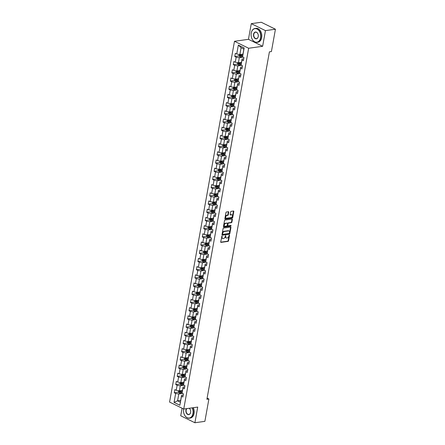 <?xml version="1.0" encoding="UTF-8"?>
<svg xmlns="http://www.w3.org/2000/svg" width="445" height="445" viewBox="0 0 445 445"><rect width="100%" height="100%" fill="white"/><g stroke="black" fill="none" stroke-linecap="round" stroke-linejoin="round"><path stroke-width="0.67" d="M222.022 236.028L220.692 241.913A0.551 0.356 116.2 0 0 220.993 242.375L228.046 241.385A0.551 0.356 116.2 0 0 228.53 240.812L229.52 235.327L229.309 235.005L228.841 236.117A1.763 1.146 116.2 0 1 227.289 237.941L226.705 238.025A1.763 1.146 116.2 0 1 226.221 237.958A1.763 1.146 116.2 0 1 225.749 236.551L225.665 235.516L225.198 236.629A1.763 1.146 116.2 0 1 223.646 238.453L223.056 238.537A1.763 1.146 116.2 0 1 222.578 238.47A1.763 1.146 116.2 0 1 222.1 237.063L222.022 236.028M228.736 212.187A0.551 0.356 116.2 0 0 228.435 211.725L226.461 212.004A0.551 0.356 116.2 0 0 225.971 212.577L224.875 218.662A0.551 0.356 116.2 0 0 225.176 219.124L232.229 218.133A0.551 0.356 116.2 0 0 232.713 217.561L233.809 211.475A0.551 0.356 116.2 0 0 233.514 211.013L231.122 211.347A0.551 0.356 116.2 0 0 230.638 211.92L230.165 214.523A0.551 0.356 116.2 0 0 230.465 214.985L231.65 214.818A1.474 0.957 116.2 0 1 232.056 214.879A1.474 0.957 116.2 0 1 232.379 216.342A1.474 0.957 116.2 0 1 231.155 217.583L226.511 218.234A1.474 0.957 116.2 0 1 226.11 218.172A1.474 0.957 116.2 0 1 225.787 216.709A1.474 0.957 116.2 0 1 227.006 215.475L227.784 215.363A0.551 0.356 116.2 0 0 228.268 214.79L228.736 212.187L228.352 211.998A0.551 0.356 116.2 0 0 228.346 211.737M262.633 46.291L265.448 30.622L275.433 29.22L261.26 22.25L251.28 23.652L248.46 39.321L234.487 41.285L248.655 48.255L262.633 46.291L248.46 39.321M182.083 408.232L180.726 415.78L194.893 422.75L197.714 407.08L183.74 409.044L248.655 48.255M194.893 422.75L204.878 421.348L208.9 399.004L207.109 398.125M275.433 29.22L271.411 51.564L269.414 51.843L206.903 399.282L208.9 399.004M223.568 228.051A0.551 0.356 116.2 0 0 223.084 228.624L221.988 234.715A0.551 0.356 116.2 0 0 222.289 235.177L229.342 234.187A0.551 0.356 116.2 0 0 229.826 233.614L230.922 227.523A0.551 0.356 116.2 0 0 230.621 227.061L223.568 228.051M223.435 226.689L224.53 220.598A0.551 0.356 116.2 0 1 225.014 220.03L232.067 219.035A0.551 0.356 116.2 0 1 232.368 219.496L231.901 222.105A0.551 0.356 116.2 0 1 231.411 222.678L228.552 223.079A0.551 0.356 116.2 0 0 228.068 223.646L227.757 225.376A0.551 0.356 116.2 0 0 228.057 225.838L231.033 225.42L230.905 226.143L223.735 227.15A0.551 0.356 116.2 0 1 223.435 226.689M234.487 41.285L169.567 402.074L183.74 409.044M238.998 55.886L234.776 56.476L236.173 57.166L235.266 62.211L233.864 61.527L233.297 64.681L234.699 65.365L233.786 70.416L232.39 69.726L231.823 72.88L233.219 73.57L232.312 78.615L230.916 77.931L230.349 81.085L231.745 81.774L230.838 86.82L229.436 86.13L228.869 89.284L230.271 89.973L229.359 95.019L227.962 94.334L227.395 97.488L228.791 98.178L227.885 103.223L226.488 102.534L225.921 105.693L227.317 106.377L226.41 111.428L225.009 110.738L224.441 113.892L225.843 114.582L224.931 119.627L223.535 118.943L222.967 122.097L224.363 122.781L223.457 127.832L222.061 127.142L221.493 130.296L222.889 130.986L221.983 136.031L220.581 135.347L220.014 138.501L221.415 139.185L220.503 144.236L219.107 143.546L218.54 146.7L219.936 147.39L219.029 152.435L217.633 151.751L217.065 154.905L218.462 155.594L217.555 160.639L216.159 159.95L215.586 163.104L216.988 163.793L216.081 168.839L214.679 168.154L214.112 171.308L215.508 171.998L214.601 177.043L213.205 176.354L212.638 179.513L214.034 180.197L213.127 185.248L211.731 184.558L211.164 187.712L212.56 188.402L211.653 193.447L210.251 192.763L209.684 195.917L211.086 196.601L210.173 201.652L208.777 200.962L208.21 204.116L209.606 204.806L208.699 209.851L207.303 209.167L206.736 212.321L208.132 213.005L207.225 218.056L205.824 217.366L205.256 220.52L206.658 221.21L205.746 226.255L204.35 225.571L203.782 228.724L205.178 229.414L204.272 234.459L202.876 233.77L202.308 236.924L203.704 237.613L202.798 242.664L201.396 241.974L200.829 245.128L202.23 245.818L201.318 250.863L199.922 250.173L199.354 253.333L200.751 254.017L199.844 259.068L198.448 258.378L197.88 261.532L199.277 262.222L198.37 267.267L196.968 266.583L196.401 269.737L197.803 270.421L196.89 275.472L195.494 274.782L194.927 277.936L196.323 278.626L195.416 283.671L194.02 282.987L193.453 286.141L194.849 286.825L193.942 291.876L192.54 291.186L191.973 294.34L193.375 295.029L192.463 300.075L191.066 299.39L190.499 302.544L191.895 303.234L190.988 308.279L189.592 307.59L189.025 310.749L190.421 311.433L189.514 316.484L188.118 315.794L187.545 318.948L188.947 319.638L188.04 324.683L186.639 323.993L186.071 327.153L187.467 327.837L186.561 332.888L185.165 332.198L184.597 335.352L185.993 336.042L185.087 341.087L183.69 340.403L183.123 343.557L184.519 344.241L183.613 349.292L182.211 348.602L181.643 351.756L183.045 352.446L182.133 357.491L180.737 356.807L180.169 359.961L181.566 360.645L180.659 365.695L179.263 365.006L178.695 368.16L180.091 368.849L179.185 373.895L177.783 373.21L177.216 376.364L178.617 377.054L177.705 382.099L176.309 381.409L175.742 384.569L177.138 385.253L176.231 390.304L174.835 389.614L174.268 392.768L175.664 393.458L174.056 402.397L179.875 405.256L181.549 395.344L183.223 395.104M234.776 56.476L235.344 53.322L236.74 54.012L238.348 45.073L244.172 47.932L242.564 56.871L243.96 57.561L243.393 60.715L241.997 60.025L241.084 65.076L242.486 65.76L241.919 68.919L240.517 68.23L239.61 73.275L241.006 73.965L240.439 77.118L239.043 76.434L238.136 81.48L239.532 82.169L238.965 85.323L237.569 84.633L236.657 89.684L238.058 90.368L237.491 93.522L236.089 92.838L235.183 97.883L236.579 98.573L236.011 101.727L234.615 101.037L233.708 106.088L235.105 106.772L234.537 109.926L233.141 109.242L232.229 114.287L233.631 114.977L233.063 118.131L231.661 117.441L230.755 122.492L232.151 123.176L231.584 126.336L230.187 125.646L229.281 130.691L230.677 131.381L230.11 134.535L228.713 133.845L227.801 138.896L229.203 139.58L228.635 142.739L227.234 142.05L226.327 147.095L227.723 147.785L227.156 150.938L225.76 150.254L224.853 155.299L226.249 155.989L225.682 159.143L224.286 158.453L223.373 163.504L224.775 164.188L224.208 167.342L222.806 166.658L221.899 171.703L223.295 172.393L222.728 175.547L221.332 174.857L220.425 179.908L221.821 180.592L221.254 183.746L219.858 183.062L218.951 188.107L220.347 188.797L219.78 191.951L218.378 191.261L217.471 196.312L218.873 196.996L218.3 200.155L216.904 199.466L215.997 204.511L217.394 205.201L216.826 208.355L215.43 207.665L214.523 212.716L215.92 213.405L215.352 216.559L213.956 215.869L213.044 220.915L214.446 221.604L213.878 224.758L212.476 224.074L211.57 229.119L212.966 229.809L212.398 232.963L211.002 232.273L210.096 237.324L211.492 238.008L210.924 241.162L209.528 240.478L208.616 245.523L210.018 246.213L209.45 249.367L208.049 248.677L207.142 253.728L208.538 254.412L207.971 257.566L206.575 256.882L205.668 261.927L207.064 262.617L206.497 265.771L205.101 265.081L204.188 270.132L205.59 270.816L205.023 273.975L203.621 273.286L202.714 278.331L204.11 279.021L203.543 282.175L202.147 281.49L201.24 286.536L202.636 287.225L202.069 290.379L200.673 289.689L199.761 294.735L201.162 295.424L200.595 298.578L199.193 297.894L198.286 302.939L199.683 303.629L199.115 306.783L197.719 306.093L196.812 311.144L198.209 311.828L197.641 314.982L196.245 314.298L195.333 319.343L196.735 320.033L196.167 323.187L194.765 322.497L193.859 327.548L195.26 328.232L194.688 331.386L193.291 330.702L192.385 335.747L193.781 336.437L193.213 339.591L191.817 338.901L190.911 343.952L192.307 344.636L191.739 347.795L190.343 347.106L189.431 352.151L190.833 352.841L190.265 355.994L188.864 355.31L187.957 360.355L189.353 361.045L188.786 364.199L187.389 363.509L186.483 368.555L187.879 369.244L187.312 372.398L185.915 371.714L185.003 376.759L186.405 377.449L185.838 380.603L184.436 379.913L183.529 384.964L184.925 385.648L184.358 388.802L182.962 388.118L182.055 393.163L183.451 393.853L182.884 397.007L181.488 396.317L179.875 405.256M241.474 62.311L238.392 62.739L239.299 57.694L242.848 57.194M243.732 58.812L242.058 59.051L241.084 65.076M239.299 57.694L236.173 57.166M238.392 62.739L235.266 62.211M241.997 60.025L242.058 59.051M239.994 70.51L236.918 70.944L237.825 65.893L241.374 65.398M242.258 67.017L240.584 67.251L239.61 73.275M237.825 65.893L234.699 65.365M236.918 70.944L233.786 70.416M240.517 68.23L240.584 67.251M238.52 78.715L235.444 79.143L236.351 74.098L239.899 73.597M240.784 75.222L239.11 75.455L238.136 81.48M236.351 74.098L233.219 73.57M235.444 79.143L232.312 78.615M239.043 76.434L239.11 75.455M237.046 86.914L233.964 87.348L234.871 82.303L238.42 81.802M239.304 83.421L237.63 83.654L236.657 89.684M234.871 82.303L231.745 81.774M233.964 87.348L230.838 86.82M237.569 84.633L237.63 83.654M235.572 95.119L232.49 95.553L233.397 90.502L236.946 90.007M237.83 91.626L236.156 91.859L235.183 97.883M233.397 90.502L230.271 89.973M232.49 95.553L229.359 95.019M236.089 92.838L236.156 91.859M234.092 103.318L231.016 103.752L231.923 98.707L235.472 98.206M236.356 99.825L234.682 100.058L233.708 106.088M231.923 98.707L228.791 98.178M231.016 103.752L227.885 103.223M234.615 101.037L234.682 100.058M232.618 111.523L229.537 111.956L230.449 106.906L233.992 106.411M234.877 108.029L233.202 108.263L232.229 114.287M230.449 106.906L227.317 106.377M229.537 111.956L226.41 111.428M233.141 109.242L233.202 108.263M231.144 119.722L228.062 120.156L228.969 115.11L232.518 114.61M233.403 116.228L231.728 116.468L230.755 122.492M228.969 115.11L225.843 114.582M228.062 120.156L224.931 119.627M231.661 117.441L231.728 116.468M229.665 127.926L226.588 128.36L227.495 123.31L231.044 122.814M231.928 124.433L230.254 124.667L229.281 130.691M227.495 123.31L224.363 122.781M226.588 128.36L223.457 127.832M230.187 125.646L230.254 124.667M228.19 136.131L225.109 136.559L226.021 131.514L229.564 131.014M230.449 132.632L228.774 132.871L227.801 138.896M226.021 131.514L222.889 130.986M225.109 136.559L221.983 136.031M228.713 133.845L228.774 132.871M226.716 144.33L223.635 144.764L224.541 139.713L228.09 139.218M228.975 140.837L227.3 141.071L226.327 147.095M224.541 139.713L221.415 139.185M223.635 144.764L220.503 144.236M227.234 142.05L227.3 141.071M225.237 152.535L222.161 152.963L223.067 147.918L226.616 147.417M227.501 149.042L225.826 149.275L224.853 155.299M223.067 147.918L219.936 147.39M222.161 152.963L219.029 152.435M225.76 150.254L225.826 149.275M223.763 160.734L220.681 161.168L221.593 156.123L225.142 155.622M226.027 157.241L224.347 157.474L223.373 163.504M221.593 156.123L218.462 155.594M220.681 161.168L217.555 160.639M224.286 158.453L224.347 157.474M222.289 168.939L219.207 169.373L220.114 164.322L223.663 163.827M224.547 165.445L222.873 165.679L221.899 171.703M220.114 164.322L216.988 163.793M219.207 169.373L216.081 168.839M222.806 166.658L222.873 165.679M220.809 177.138L217.733 177.572L218.64 172.527L222.189 172.026M223.073 173.645L221.399 173.884L220.425 179.908M218.64 172.527L215.508 171.998M217.733 177.572L214.601 177.043M221.332 174.857L221.399 173.884M219.335 185.343L216.253 185.776L217.166 180.726L220.714 180.231M221.599 181.849L219.919 182.083L218.951 188.107M217.166 180.726L214.034 180.197M216.253 185.776L213.127 185.248M219.858 183.062L219.919 182.083M217.861 193.542L214.779 193.976L215.686 188.93L219.235 188.43M220.119 190.048L218.445 190.288L217.471 196.312M215.686 188.93L212.56 188.402M214.779 193.976L211.653 193.447M218.378 191.261L218.445 190.288M216.381 201.746L213.305 202.18L214.212 197.129L217.761 196.634M218.645 198.253L216.971 198.487L215.997 204.511M214.212 197.129L211.086 196.601M213.305 202.18L210.173 201.652M216.904 199.466L216.971 198.487M214.907 209.951L211.826 210.379L212.738 205.334L216.287 204.834M217.171 206.452L215.497 206.691L214.523 212.716M212.738 205.334L209.606 204.806M211.826 210.379L208.699 209.851M215.43 207.665L215.497 206.691M213.433 218.15L210.352 218.584L211.258 213.539L214.807 213.038M215.691 214.657L214.017 214.891L213.044 220.915M211.258 213.539L208.132 213.005M210.352 218.584L207.225 218.056M213.956 215.869L214.017 214.891M211.954 226.355L208.877 226.783L209.784 221.738L213.333 221.237M214.217 222.862L212.543 223.095L211.57 229.119M209.784 221.738L206.658 221.21M208.877 226.783L205.746 226.255M212.476 224.074L212.543 223.095M210.479 234.554L207.403 234.988L208.31 229.943L211.859 229.442M212.743 231.061L211.069 231.294L210.096 237.324M208.31 229.943L205.178 229.414M207.403 234.988L204.272 234.459M211.002 232.273L211.069 231.294M209.005 242.759L205.924 243.192L206.83 238.142L210.379 237.647M211.264 239.265L209.589 239.499L208.616 245.523M206.83 238.142L203.704 237.613M205.924 243.192L202.798 242.664M209.528 240.478L209.589 239.499M207.531 250.958L204.45 251.392L205.356 246.346L208.905 245.846M209.79 247.465L208.115 247.704L207.142 253.728M205.356 246.346L202.23 245.818M204.45 251.392L201.318 250.863M208.049 248.677L208.115 247.704M206.052 259.162L202.976 259.596L203.882 254.546L207.431 254.051M208.316 255.669L206.641 255.903L205.668 261.927M203.882 254.546L200.751 254.017M202.976 259.596L199.844 259.068M206.575 256.882L206.641 255.903M204.578 267.362L201.496 267.795L202.408 262.75L205.952 262.25M206.836 263.868L205.162 264.108L204.188 270.132M202.408 262.75L199.277 262.222M201.496 267.795L198.37 267.267M205.101 265.081L205.162 264.108M203.104 275.566L200.022 276L200.929 270.949L204.478 270.454M205.362 272.073L203.688 272.307L202.714 278.331M200.929 270.949L197.803 270.421M200.022 276L196.89 275.472M203.621 273.286L203.688 272.307M201.624 283.771L198.548 284.199L199.455 279.154L203.003 278.653M203.888 280.272L202.214 280.511L201.24 286.536M199.455 279.154L196.323 278.626M198.548 284.199L195.416 283.671M202.147 281.49L202.214 280.511M200.15 291.97L197.068 292.404L197.981 287.359L201.529 286.858M202.414 288.477L200.734 288.71L199.761 294.735M197.981 287.359L194.849 286.825M197.068 292.404L193.942 291.876M200.673 289.689L200.734 288.71M198.676 300.175L195.594 300.603L196.501 295.558L200.05 295.057M200.934 296.682L199.26 296.915L198.286 302.939M196.501 295.558L193.375 295.029M195.594 300.603L192.463 300.075M199.193 297.894L199.26 296.915M197.196 308.374L194.12 308.808L195.027 303.763L198.576 303.262M199.46 304.881L197.786 305.114L196.812 311.144M195.027 303.763L191.895 303.234M194.12 308.808L190.988 308.279M197.719 306.093L197.786 305.114M195.722 316.579L192.641 317.012L193.553 311.962L197.102 311.467M197.986 313.085L196.306 313.319L195.333 319.343M193.553 311.962L190.421 311.433M192.641 317.012L189.514 316.484M196.245 314.298L196.306 313.319M194.248 324.778L191.166 325.212L192.073 320.166L195.622 319.666M196.506 321.284L194.832 321.524L193.859 327.548M192.073 320.166L188.947 319.638M191.166 325.212L188.04 324.683M194.765 322.497L194.832 321.524M192.768 332.982L189.692 333.416L190.599 328.366L194.148 327.87M195.032 329.489L193.358 329.723L192.385 335.747M190.599 328.366L187.467 327.837M189.692 333.416L186.561 332.888M193.291 330.702L193.358 329.723M191.294 341.182L188.213 341.615L189.125 336.57L192.674 336.07M193.558 337.688L191.878 337.927L190.911 343.952M189.125 336.57L185.993 336.042M188.213 341.615L185.087 341.087M191.817 338.901L191.878 337.927M189.82 349.386L186.739 349.82L187.645 344.769L191.194 344.274M192.079 345.893L190.404 346.127L189.431 352.151M187.645 344.769L184.519 344.241M186.739 349.82L183.613 349.292M190.343 347.106L190.404 346.127M188.341 357.591L185.265 358.019L186.171 352.974L189.72 352.473M190.605 354.092L188.93 354.331L187.957 360.355M186.171 352.974L183.045 352.446M185.265 358.019L182.133 357.491M188.864 355.31L188.93 354.331M186.867 365.79L183.791 366.224L184.697 361.179L188.246 360.678M189.131 362.297L187.456 362.53L186.483 368.555M184.697 361.179L181.566 360.645M183.791 366.224L180.659 365.695M187.389 363.509L187.456 362.53M185.393 373.995L182.311 374.423L183.218 369.378L186.767 368.877M187.651 370.501L185.977 370.735L185.003 376.759M183.218 369.378L180.091 368.849M182.311 374.423L179.185 373.895M185.915 371.714L185.977 370.735M183.918 382.194L180.837 382.628L181.744 377.582L185.292 377.082M186.177 378.701L184.503 378.934L183.529 384.964M181.744 377.582L178.617 377.054M180.837 382.628L177.705 382.099M184.436 379.913L184.503 378.934M182.439 390.399L179.363 390.832L180.269 385.782L183.818 385.287M184.703 386.905L183.029 387.139L182.055 393.163M180.269 385.782L177.138 385.253M179.363 390.832L176.231 390.304M182.962 388.118L183.029 387.139M180.642 400.389L177.561 400.823L178.795 393.986L182.339 393.486M178.795 393.986L175.664 393.458M180.32 402.174L177.561 400.823L174.056 402.397M181.488 396.317L181.549 395.344M265.448 30.622L251.28 23.652M242.564 56.871L243.854 49.061L241.101 47.704L239.866 54.54L242.948 54.106M244.172 47.932L243.854 49.061M241.101 47.704L238.348 45.073M239.866 54.54L236.74 54.012M181.554 391.745L180.047 391.956M178.489 392.173L174.268 392.768M183.029 383.54L181.521 383.757M179.964 383.974L175.742 384.569M184.508 375.341L182.995 375.552M181.438 375.769L177.216 376.364M185.982 367.136L184.475 367.348M182.917 367.57L178.695 368.16M187.456 358.937L185.949 359.148M184.391 359.365L180.169 359.961M188.936 350.732L187.423 350.944M185.865 351.166L181.643 351.756M190.41 342.533L188.903 342.745M187.345 342.962L183.123 343.557M191.884 334.329L190.377 334.54M188.819 334.762L184.597 335.352M193.364 326.129L191.851 326.341M190.293 326.558L186.071 327.153M194.838 317.925L193.33 318.136M191.773 318.353L187.545 318.948M196.312 309.72L194.804 309.937M193.247 310.154L189.025 310.749M197.786 301.521L196.278 301.732M194.721 301.949L190.499 302.544M199.265 293.316L197.752 293.528M196.201 293.75L191.973 294.34M200.739 285.117L199.232 285.328M197.675 285.545L193.453 286.141M202.214 276.912L200.706 277.124M199.149 277.346L194.927 277.936M203.693 268.713L202.18 268.925M200.628 269.142L196.401 269.737M205.167 260.509L203.66 260.72M202.102 260.942L197.88 261.532M206.641 252.309L205.134 252.521M203.576 252.738L199.354 253.333M208.121 244.105L206.608 244.316M205.05 244.533L200.829 245.128M209.595 235.9L208.088 236.117M206.53 236.334L202.308 236.924M211.069 227.701L209.562 227.912M208.004 228.129L203.782 228.724M212.549 219.496L211.036 219.708M209.478 219.93L205.256 220.52M214.023 211.297L212.515 211.509M210.958 211.725L206.736 212.321M215.497 203.092L213.989 203.304M212.432 203.526L208.21 204.116M216.976 194.893L215.463 195.105M213.906 195.322L209.684 195.917M218.451 186.689L216.943 186.9M215.386 187.123L211.164 187.712M219.925 178.489L218.417 178.701M216.86 178.918L212.638 179.513M221.399 170.285L219.891 170.496M218.334 170.713L214.112 171.308M222.878 162.08L221.365 162.297M219.813 162.514L215.586 163.104M224.352 153.881L222.845 154.092M221.287 154.309L217.065 154.905M225.826 145.676L224.319 145.888M222.761 146.11L218.54 146.7M227.306 137.477L225.793 137.689M224.241 137.905L220.014 138.501M228.78 129.273L227.273 129.484M225.715 129.706L221.493 130.296M230.254 121.073L228.747 121.285M227.189 121.502L222.967 122.097M231.734 112.869L230.221 113.08M228.669 113.297L224.441 113.892M233.208 104.664L231.7 104.881M230.143 105.098L225.921 105.693M234.682 96.465L233.174 96.676M231.617 96.893L227.395 97.488M236.162 88.26L234.648 88.477M233.091 88.694L228.869 89.284M237.636 80.061L236.128 80.272M234.571 80.489L230.349 81.085M239.11 71.856L237.602 72.068M236.045 72.29L231.823 72.88M240.589 63.657L239.076 63.869M237.519 64.086L233.297 64.681M242.063 55.453L240.556 55.664M221.855 236.117L221.721 236.874A1.763 1.146 116.2 0 0 222.194 238.281L222.578 238.47M226.221 237.958L225.838 237.769A1.763 1.146 116.2 0 1 225.365 236.362L225.498 235.605M220.703 242.175L227.662 241.196A0.551 0.356 116.2 0 0 228.152 240.623L229.142 235.094M221.999 234.977L228.958 233.998A0.551 0.356 116.2 0 0 229.442 233.425L230.538 227.334A0.551 0.356 116.2 0 0 230.532 227.072M222.639 234.07L222.85 234.393L229.042 233.525L229.514 232.373A1.763 1.146 116.2 0 0 229.042 230.966A1.763 1.146 116.2 0 0 228.558 230.899L224.325 231.495A1.763 1.146 116.2 0 0 222.773 233.319L222.639 234.07L222.255 233.881L222.467 234.204M229.042 230.966L228.658 230.783A1.763 1.146 116.2 0 0 228.174 230.71L228.558 230.899M222.255 233.881L222.394 233.136A1.763 1.146 116.2 0 1 223.941 231.305L228.174 230.71M227.673 225.648A0.551 0.356 116.2 0 1 227.373 225.187L227.684 223.462A0.551 0.356 116.2 0 1 228.168 222.889L231.033 222.489A0.551 0.356 116.2 0 0 231.517 221.916L231.984 219.307A0.551 0.356 116.2 0 0 231.973 219.051M223.44 226.95L230.521 225.954L230.866 225.443M225.582 223.496A1.474 0.957 116.2 0 0 224.363 224.736A1.474 0.957 116.2 0 0 224.686 226.199A1.474 0.957 116.2 0 0 225.087 226.255L226.722 226.027A0.551 0.356 116.2 0 0 227.206 225.454L227.517 223.724A0.551 0.356 116.2 0 0 227.223 223.262L225.203 223.307A1.474 0.957 116.2 0 0 223.98 224.547A1.474 0.957 116.2 0 0 224.302 226.01L224.686 226.199M227.095 223.201A0.551 0.356 116.2 0 0 226.839 223.079L227.223 223.262M225.203 223.307L226.839 223.079M226.11 218.172L225.726 217.989A1.474 0.957 116.2 0 1 225.404 216.526A1.474 0.957 116.2 0 1 226.627 215.285L227.401 215.174A0.551 0.356 116.2 0 0 227.885 214.601L228.352 211.998M232.056 214.879L231.673 214.69A1.474 0.957 116.2 0 0 231.267 214.629L231.65 214.818M230.176 214.785L231.267 214.629M224.886 218.923L231.845 217.944A0.551 0.356 116.2 0 0 232.335 217.377L233.43 211.286A0.551 0.356 116.2 0 0 233.419 211.025M178.629 390.704L178.389 392.039L179.057 392.941A1.485 0.456 10.2 0 0 180.364 393.28L182.806 393.536M180.72 390.638A1.485 0.456 10.2 0 0 180.837 390.654L182.367 390.81M181.66 390.504L182.406 390.582M182.189 391.811L180.659 391.65A1.485 0.456 -169.8 0 1 179.685 391.444L179.574 392.078A1.485 0.456 10.2 0 0 180.548 392.284L182.1 392.445M182.116 392.212L180.147 391.995L180.264 391.366M183.468 410.212L183.474 410.168A7.014 4.884 82 0 1 183.474 410.168A7.014 4.884 82 0 1 183.596 408.972A6.847 4.767 -98 0 0 183.468 410.212A6.847 4.767 -98 0 0 183.946 413.583A6.847 4.767 -98 0 0 188.78 418.072A6.847 4.767 -98 0 0 192.952 413.555A6.847 4.767 -98 0 0 192.184 407.859M192.429 407.826A7.014 4.884 82 0 1 193.186 413.594A7.014 4.884 82 0 1 189.375 418.189A7.014 4.884 82 0 1 183.957 413.628A7.014 4.884 82 0 1 183.952 413.605M189.22 408.276A3.427 2.381 82 0 1 190.443 410.09A3.427 2.381 82 0 1 190.683 411.781A3.427 2.381 82 0 1 190.616 412.404A3.427 2.381 82 0 1 187.701 414.462A3.427 2.381 82 0 1 185.943 410.106A3.427 2.381 82 0 1 186.55 408.649M186.883 408.605A3.254 2.264 -98 0 0 186.177 410.145A3.254 2.264 -98 0 0 188.852 414.462A3.254 2.264 -98 0 0 190.621 412.331A3.254 2.264 -98 0 0 190.683 411.759M190.449 410.112A3.254 2.264 -98 0 0 189.125 408.288M193.308 407.698A7.014 4.884 82 0 1 194.065 413.472A7.014 4.884 82 0 1 190.254 418.066L189.375 418.189M251.225 33.13A6.847 4.767 -98 0 0 251.091 34.382A6.847 4.767 -98 0 0 251.564 37.753A6.847 4.767 -98 0 0 256.398 42.242A6.847 4.767 -98 0 0 260.575 37.725A6.847 4.767 -98 0 0 257.054 29.014A6.847 4.767 -98 0 0 251.225 33.13M251.091 34.382L251.097 34.337A7.014 4.884 82 0 1 251.097 34.337A7.014 4.884 82 0 1 251.23 33.058A7.014 4.884 82 0 1 255.046 28.463A7.014 4.884 82 0 1 260.809 37.764A7.014 4.884 82 0 1 256.993 42.358A7.014 4.884 82 0 1 251.581 37.797A7.014 4.884 82 0 1 251.575 37.775M253.561 34.276A3.427 2.381 82 0 1 255.647 32.018A3.427 2.381 82 0 1 258.067 34.265A3.427 2.381 82 0 1 258.306 35.95A3.427 2.381 82 0 1 258.233 36.573A3.427 2.381 82 0 1 255.324 38.632A3.427 2.381 82 0 1 253.561 34.276M258.072 34.282A3.254 2.264 -98 0 0 255.569 32.185A3.254 2.264 -98 0 0 253.8 34.315A3.254 2.264 -98 0 0 256.47 38.632A3.254 2.264 -98 0 0 258.239 36.501A3.254 2.264 -98 0 0 258.306 35.928M255.046 28.463L255.919 28.335A7.014 4.884 82 0 1 261.688 37.641A7.014 4.884 82 0 1 257.872 42.236L256.993 42.358M180.103 382.505L179.863 383.835L180.537 384.736A1.485 0.456 10.2 0 0 181.844 385.081L184.286 385.331M182.2 382.439A1.485 0.456 10.2 0 0 182.316 382.45L183.841 382.611M183.14 382.305L183.88 382.383M183.663 383.607L182.133 383.451A1.485 0.456 -169.8 0 1 181.165 383.245L181.048 383.874A1.485 0.456 10.2 0 0 182.022 384.08L183.579 384.241M183.59 384.013L181.627 383.796L181.738 383.162M181.577 374.301L181.338 375.636L181.994 376.514A1.485 0.456 10.2 0 0 183.318 376.876L185.76 377.132M183.674 374.234A1.485 0.456 10.2 0 0 183.791 374.251L185.315 374.406M184.614 374.1L185.359 374.178M185.137 375.408L183.613 375.246A1.485 0.456 -169.8 0 1 182.639 375.04L182.528 375.669A1.485 0.456 10.2 0 0 183.496 375.88L185.053 376.042M185.07 375.808L183.101 375.591L183.212 374.963M181.994 376.514L182.372 374.417M183.056 366.101L182.812 367.431L183.468 368.31A1.485 0.456 10.2 0 0 184.792 368.677L187.234 368.927M185.148 366.035A1.485 0.456 10.2 0 0 185.265 366.046L186.794 366.202M186.088 365.901L186.833 365.979M186.611 367.203L185.087 367.047A1.485 0.456 -169.8 0 1 184.113 366.836L184.002 367.47A1.485 0.456 10.2 0 0 184.97 367.676L186.527 367.837M186.544 367.609L184.575 367.386L184.692 366.758M183.468 368.31L183.846 366.213M184.53 357.897L184.291 359.232L184.964 360.133A1.485 0.456 10.2 0 0 186.266 360.472L188.708 360.728M186.627 357.83A1.485 0.456 10.2 0 0 186.744 357.841L188.268 358.003M187.567 357.697L188.307 357.774M188.09 359.004L186.561 358.842A1.485 0.456 -169.8 0 1 185.593 358.637L185.476 359.265A1.485 0.456 10.2 0 0 186.449 359.471L188.007 359.632M188.018 359.404L186.055 359.187L186.166 358.553M186.004 349.698L185.765 351.027L186.438 351.928A1.485 0.456 10.2 0 0 187.745 352.273L190.187 352.523M188.102 349.625A1.485 0.456 10.2 0 0 188.218 349.642L189.742 349.798M189.042 349.497L189.787 349.575M189.564 350.799L188.04 350.638A1.485 0.456 -169.8 0 1 187.067 350.432L186.956 351.066A1.485 0.456 10.2 0 0 187.923 351.272L189.481 351.433M189.498 351.205L187.529 350.983L187.64 350.354M187.479 341.493L187.239 342.822L187.912 343.729A1.485 0.456 10.2 0 0 189.22 344.068L191.662 344.319M189.576 341.426A1.485 0.456 10.2 0 0 189.692 341.437L191.222 341.599M190.516 341.293L191.261 341.371M191.038 342.594L189.514 342.439A1.485 0.456 -169.8 0 1 188.541 342.233L188.43 342.861A1.485 0.456 10.2 0 0 189.398 343.067L190.955 343.228M190.972 343L189.003 342.784L189.119 342.149M188.958 333.288L188.719 334.623L189.386 335.524A1.485 0.456 10.2 0 0 190.694 335.864L193.136 336.12M191.05 333.222A1.485 0.456 10.2 0 0 191.166 333.238L192.696 333.394M191.99 333.094L192.735 333.166M192.518 334.395L190.988 334.234A1.485 0.456 -169.8 0 1 190.021 334.028L189.904 334.662A1.485 0.456 10.2 0 0 190.877 334.868L192.429 335.029M192.446 334.801L190.482 334.579L190.594 333.95M190.432 325.089L190.193 326.419L190.866 327.325A1.485 0.456 10.2 0 0 192.173 327.665L194.615 327.915M192.529 325.022A1.485 0.456 10.2 0 0 192.646 325.034L194.17 325.195M193.469 324.889L194.215 324.967M193.992 326.191L192.463 326.035A1.485 0.456 -169.8 0 1 191.495 325.829L191.383 326.458A1.485 0.456 10.2 0 0 192.351 326.663L193.909 326.825M193.925 326.597L191.956 326.38L192.068 325.746M191.906 316.885L191.667 318.22L192.34 319.121A1.485 0.456 10.2 0 0 193.647 319.46L196.089 319.716M194.003 316.818A1.485 0.456 10.2 0 0 194.12 316.834L195.65 316.99M194.943 316.684L195.689 316.762M195.466 317.991L193.942 317.83A1.485 0.456 -169.8 0 1 192.969 317.624L192.857 318.258A1.485 0.456 10.2 0 0 193.825 318.464L195.383 318.626M195.399 318.392L193.43 318.175L193.547 317.546M193.386 308.685L193.147 310.015L193.814 310.916A1.485 0.456 10.2 0 0 195.121 311.261L197.563 311.511M195.477 308.619A1.485 0.456 10.2 0 0 195.594 308.63L197.124 308.791M196.417 308.485L197.163 308.563M196.946 309.787L195.416 309.631A1.485 0.456 -169.8 0 1 194.448 309.425L194.332 310.054A1.485 0.456 10.2 0 0 195.305 310.26L196.857 310.421M196.874 310.193L194.904 309.976L195.021 309.342M194.86 300.481L194.621 301.816L195.294 302.717A1.485 0.456 10.2 0 0 196.601 303.056L199.043 303.312M196.957 300.414A1.485 0.456 10.2 0 0 197.074 300.431L198.598 300.586M197.897 300.28L198.642 300.358M198.42 301.588L196.89 301.426A1.485 0.456 -169.8 0 1 195.922 301.221L195.811 301.849A1.485 0.456 10.2 0 0 196.779 302.06L198.337 302.222M198.348 301.988L196.384 301.771L196.495 301.143M196.334 292.282L196.095 293.611L196.768 294.512A1.485 0.456 10.2 0 0 198.075 294.857L200.517 295.107M198.431 292.215A1.485 0.456 10.2 0 0 198.548 292.226L200.078 292.382M199.371 292.081L200.117 292.159M199.894 293.383L198.37 293.227A1.485 0.456 -169.8 0 1 197.396 293.016L197.285 293.65A1.485 0.456 10.2 0 0 198.253 293.856L199.811 294.017M199.827 293.789L197.858 293.567L197.975 292.938M197.814 284.077L197.574 285.412L198.242 286.313A1.485 0.456 10.2 0 0 199.549 286.652L201.991 286.908M199.905 284.01A1.485 0.456 10.2 0 0 200.022 284.021L201.552 284.183M200.845 283.877L201.591 283.954M201.374 285.184L199.844 285.022A1.485 0.456 -169.8 0 1 198.876 284.817L198.759 285.445A1.485 0.456 10.2 0 0 199.733 285.651L201.285 285.812M201.301 285.584L199.332 285.367L199.449 284.733M199.288 275.878L199.048 277.207L199.722 278.108A1.485 0.456 10.2 0 0 201.029 278.453L203.471 278.704M201.385 275.805A1.485 0.456 10.2 0 0 201.502 275.822L203.026 275.978M202.325 275.678L203.07 275.755M202.848 276.979L201.318 276.818A1.485 0.456 -169.8 0 1 200.35 276.612L200.233 277.246A1.485 0.456 10.2 0 0 201.207 277.452L202.764 277.613M202.775 277.385L200.812 277.163L200.923 276.534M200.762 267.673L200.523 269.002L201.196 269.909A1.485 0.456 10.2 0 0 202.503 270.248L204.945 270.499M202.859 267.606A1.485 0.456 10.2 0 0 202.976 267.617L204.505 267.779M203.799 267.473L204.544 267.551M204.322 268.774L202.798 268.619A1.485 0.456 -169.8 0 1 201.824 268.413L201.713 269.041A1.485 0.456 10.2 0 0 202.681 269.247L204.238 269.409M204.255 269.18L202.286 268.964L202.397 268.329M202.241 259.468L202.002 260.803L202.67 261.704A1.485 0.456 10.2 0 0 203.977 262.044L206.419 262.3M204.333 259.402A1.485 0.456 10.2 0 0 204.45 259.418L205.979 259.574M205.273 259.274L206.018 259.346M205.801 260.575L204.272 260.414A1.485 0.456 -169.8 0 1 203.298 260.208L203.187 260.842A1.485 0.456 10.2 0 0 204.16 261.048L205.712 261.209M205.729 260.981L203.76 260.759L203.877 260.13M203.715 251.269L203.476 252.599L204.149 253.505A1.485 0.456 10.2 0 0 205.457 253.845L207.898 254.095M205.812 251.203A1.485 0.456 10.2 0 0 205.929 251.214L207.453 251.375M206.753 251.069L207.498 251.147M207.275 252.371L205.746 252.215A1.485 0.456 -169.8 0 1 204.778 252.009L204.661 252.638A1.485 0.456 10.2 0 0 205.635 252.843L207.192 253.005M207.203 252.777L205.24 252.56L205.351 251.926M205.19 243.065L204.95 244.4L205.623 245.301A1.485 0.456 10.2 0 0 206.931 245.64L209.373 245.896M207.287 242.998A1.485 0.456 10.2 0 0 207.403 243.014L208.928 243.17M208.227 242.864L208.972 242.942M208.749 244.172L207.225 244.01A1.485 0.456 -169.8 0 1 206.252 243.804L206.141 244.439A1.485 0.456 10.2 0 0 207.109 244.644L208.666 244.806M208.683 244.572L206.714 244.355L206.825 243.727M206.669 234.865L206.424 236.195L207.097 237.096A1.485 0.456 10.2 0 0 208.405 237.441L210.847 237.691M208.761 234.799A1.485 0.456 10.2 0 0 208.877 234.81L210.407 234.971M209.701 234.665L210.446 234.743M210.224 235.967L208.699 235.811A1.485 0.456 -169.8 0 1 207.726 235.605L207.615 236.234A1.485 0.456 10.2 0 0 208.588 236.44L210.14 236.601M210.157 236.373L208.188 236.156L208.305 235.522M208.143 226.661L207.904 227.996L208.577 228.897A1.485 0.456 10.2 0 0 209.884 229.236L212.326 229.492M210.24 226.594A1.485 0.456 10.2 0 0 210.357 226.611L211.881 226.766M211.18 226.461L211.92 226.538M211.703 227.768L210.173 227.606A1.485 0.456 -169.8 0 1 209.206 227.401L209.089 228.029A1.485 0.456 10.2 0 0 210.062 228.24L211.62 228.402M211.631 228.168L209.667 227.951L209.779 227.323M209.617 218.462L209.378 219.791L210.051 220.692A1.485 0.456 10.2 0 0 211.358 221.037L213.8 221.287M211.714 218.395A1.485 0.456 10.2 0 0 211.831 218.406L213.355 218.562M212.654 218.261L213.4 218.339M213.177 219.563L211.653 219.407A1.485 0.456 -169.8 0 1 210.68 219.196L210.568 219.83A1.485 0.456 10.2 0 0 211.536 220.036L213.094 220.197M213.111 219.969L211.141 219.747L211.253 219.118M211.097 210.257L210.852 211.592L211.525 212.493A1.485 0.456 10.2 0 0 212.832 212.832L215.274 213.088M213.188 210.19A1.485 0.456 10.2 0 0 213.305 210.201L214.835 210.363M214.128 210.057L214.874 210.135M214.651 211.364L213.127 211.203A1.485 0.456 -169.8 0 1 212.154 210.997L212.042 211.625A1.485 0.456 10.2 0 0 213.01 211.831L214.568 211.992M214.585 211.764L212.615 211.547L212.732 210.913M212.571 202.058L212.332 203.387L212.999 204.288A1.485 0.456 10.2 0 0 214.306 204.628L216.748 204.884M214.668 201.986A1.485 0.456 10.2 0 0 214.779 202.002L216.309 202.158M215.608 201.858L216.348 201.935M216.131 203.159L214.601 202.998A1.485 0.456 -169.8 0 1 213.633 202.792L213.517 203.426A1.485 0.456 10.2 0 0 214.49 203.632L216.042 203.793M216.059 203.565L214.095 203.343L214.206 202.714M214.045 193.853L213.806 195.183L214.479 196.089A1.485 0.456 10.2 0 0 215.786 196.429L218.228 196.679M216.142 193.786A1.485 0.456 10.2 0 0 216.259 193.797L217.783 193.959M217.082 193.653L217.828 193.731M217.605 194.955L216.075 194.799A1.485 0.456 -169.8 0 1 215.107 194.593L214.996 195.221A1.485 0.456 10.2 0 0 215.964 195.427L217.522 195.589M217.538 195.361L215.569 195.144L215.68 194.51M215.519 185.648L215.28 186.983L215.953 187.885A1.485 0.456 10.2 0 0 217.26 188.224L219.702 188.48M217.616 185.582A1.485 0.456 10.2 0 0 217.733 185.598L219.263 185.754M218.556 185.454L219.302 185.526M219.079 186.755L217.555 186.594A1.485 0.456 -169.8 0 1 216.582 186.388L216.47 187.022A1.485 0.456 10.2 0 0 217.438 187.228L218.996 187.389M219.012 187.161L217.043 186.939L217.16 186.31M216.999 177.449L216.76 178.779L217.427 179.685A1.485 0.456 10.2 0 0 218.734 180.025L221.176 180.275M219.09 177.383A1.485 0.456 10.2 0 0 219.207 177.394L220.737 177.555M220.03 177.249L220.776 177.327M220.559 178.551L219.029 178.395A1.485 0.456 -169.8 0 1 218.061 178.189L217.944 178.818A1.485 0.456 10.2 0 0 218.918 179.023L220.47 179.185M220.486 178.957L218.523 178.74L218.634 178.106M218.473 169.245L218.234 170.58L218.907 171.481A1.485 0.456 10.2 0 0 220.214 171.82L222.656 172.076M220.57 169.178A1.485 0.456 10.2 0 0 220.687 169.195L222.211 169.35M221.51 169.044L222.255 169.122M222.033 170.352L220.503 170.19A1.485 0.456 -169.8 0 1 219.535 169.984L219.424 170.619A1.485 0.456 10.2 0 0 220.392 170.824L221.949 170.986M221.96 170.752L219.997 170.535L220.108 169.907M219.947 161.046L219.708 162.375L220.381 163.276A1.485 0.456 10.2 0 0 221.688 163.621L224.13 163.871M222.044 160.979A1.485 0.456 10.2 0 0 222.161 160.99L223.69 161.151M222.984 160.845L223.729 160.923M223.507 162.147L221.983 161.991A1.485 0.456 -169.8 0 1 221.009 161.785L220.898 162.414A1.485 0.456 10.2 0 0 221.866 162.62L223.423 162.781M223.44 162.553L221.471 162.33L221.588 161.702M221.426 152.841L221.187 154.176L221.855 155.077A1.485 0.456 10.2 0 0 223.162 155.416L225.604 155.672M223.518 152.774A1.485 0.456 10.2 0 0 223.635 152.791L225.164 152.946M224.458 152.641L225.203 152.718M224.986 153.948L223.457 153.786A1.485 0.456 -169.8 0 1 222.489 153.581L222.372 154.209A1.485 0.456 10.2 0 0 223.345 154.421L224.897 154.582M224.914 154.348L222.945 154.131L223.062 153.503M222.901 144.642L222.661 145.971L223.334 146.872A1.485 0.456 10.2 0 0 224.642 147.217L227.084 147.467M224.998 144.575A1.485 0.456 10.2 0 0 225.114 144.586L226.639 144.742M225.938 144.441L226.683 144.519M226.461 145.743L224.931 145.587A1.485 0.456 -169.8 0 1 223.963 145.376L223.846 146.01A1.485 0.456 10.2 0 0 224.82 146.216L226.377 146.377M226.388 146.149L224.425 145.927L224.536 145.298M224.375 136.437L224.135 137.772L224.808 138.673A1.485 0.456 10.2 0 0 226.116 139.012L228.558 139.268M226.472 136.37A1.485 0.456 10.2 0 0 226.588 136.381L228.118 136.543M227.412 136.237L228.157 136.315M227.935 137.538L226.41 137.383A1.485 0.456 -169.8 0 1 225.437 137.177L225.326 137.805A1.485 0.456 10.2 0 0 226.294 138.011L227.851 138.173M227.868 137.944L225.899 137.727L226.01 137.093M225.854 128.232L225.615 129.567L226.283 130.468A1.485 0.456 10.2 0 0 227.59 130.808L230.032 131.064M227.946 128.166A1.485 0.456 10.2 0 0 228.062 128.182L229.592 128.338M228.886 128.038L229.631 128.115M229.414 129.339L227.885 129.178A1.485 0.456 -169.8 0 1 226.917 128.972L226.8 129.606A1.485 0.456 10.2 0 0 227.773 129.812L229.325 129.973M229.342 129.745L227.373 129.523L227.49 128.894M227.328 120.033L227.089 121.363L227.762 122.269A1.485 0.456 10.2 0 0 229.069 122.609L231.511 122.859M229.425 119.966A1.485 0.456 10.2 0 0 229.542 119.978L231.066 120.139M230.365 119.833L231.111 119.911M230.888 121.135L229.359 120.979A1.485 0.456 -169.8 0 1 228.391 120.773L228.274 121.402A1.485 0.456 10.2 0 0 229.247 121.607L230.805 121.769M230.816 121.541L228.852 121.324L228.964 120.69M228.802 111.829L228.563 113.163L229.236 114.065A1.485 0.456 10.2 0 0 230.543 114.404L232.985 114.66M230.899 111.762A1.485 0.456 10.2 0 0 231.016 111.778L232.546 111.934M231.839 111.634L232.585 111.706M232.362 112.935L230.838 112.774A1.485 0.456 -169.8 0 1 229.865 112.568L229.754 113.202A1.485 0.456 10.2 0 0 230.721 113.408L232.279 113.57M232.296 113.341L230.326 113.119L230.438 112.49M230.282 103.629L230.043 104.959L230.71 105.865A1.485 0.456 10.2 0 0 232.017 106.205L234.459 106.455M232.373 103.563A1.485 0.456 10.2 0 0 232.49 103.574L234.02 103.735M233.314 103.429L234.059 103.507M233.842 104.731L232.312 104.575A1.485 0.456 -169.8 0 1 231.339 104.369L231.228 104.998A1.485 0.456 10.2 0 0 232.201 105.204L233.753 105.365M233.77 105.137L231.801 104.92L231.917 104.286M231.756 95.425L231.517 96.76L232.173 97.639A1.485 0.456 10.2 0 0 233.497 98L235.939 98.256M233.853 95.358A1.485 0.456 10.2 0 0 233.97 95.375L235.494 95.53M234.793 95.224L235.533 95.302M235.316 96.532L233.786 96.37A1.485 0.456 -169.8 0 1 232.818 96.165L232.702 96.799A1.485 0.456 10.2 0 0 233.675 97.004L235.233 97.166M235.244 96.932L233.28 96.715L233.391 96.087M232.173 97.639L232.546 95.541M233.23 87.226L232.991 88.555L233.647 89.434A1.485 0.456 10.2 0 0 234.971 89.801L237.413 90.051M235.327 87.159A1.485 0.456 10.2 0 0 235.444 87.17L236.968 87.331M236.267 87.025L237.013 87.103M236.79 88.327L235.266 88.171A1.485 0.456 -169.8 0 1 234.292 87.965L234.181 88.594A1.485 0.456 10.2 0 0 235.149 88.8L236.707 88.961M236.723 88.733L234.754 88.511L234.865 87.882M233.647 89.434L234.026 87.342M234.71 79.021L234.465 80.356L235.138 81.257A1.485 0.456 10.2 0 0 236.445 81.596L238.887 81.852M236.801 78.954A1.485 0.456 10.2 0 0 236.918 78.971L238.448 79.127M237.741 78.821L238.487 78.898M238.264 80.128L236.74 79.966A1.485 0.456 -169.8 0 1 235.767 79.761L235.655 80.389A1.485 0.456 10.2 0 0 236.623 80.601L238.181 80.762M238.197 80.528L236.228 80.311L236.345 79.683M236.184 70.822L235.945 72.151L236.618 73.052A1.485 0.456 10.2 0 0 237.919 73.397L240.367 73.648M238.281 70.755A1.485 0.456 10.2 0 0 238.398 70.766L239.922 70.922M239.221 70.621L239.961 70.699M239.744 71.923L238.214 71.767A1.485 0.456 -169.8 0 1 237.246 71.556L237.129 72.19A1.485 0.456 10.2 0 0 238.103 72.396L239.66 72.557M239.671 72.329L237.708 72.107L237.819 71.478M237.658 62.617L237.419 63.952L238.092 64.853A1.485 0.456 10.2 0 0 239.399 65.193L241.841 65.448M239.755 62.55A1.485 0.456 10.2 0 0 239.872 62.561L241.396 62.723M240.695 62.417L241.44 62.495M241.218 63.718L239.694 63.563A1.485 0.456 -169.8 0 1 238.72 63.357L238.609 63.985A1.485 0.456 10.2 0 0 239.577 64.191L241.134 64.353M241.151 64.124L239.182 63.908L239.293 63.273M239.137 54.412L238.893 55.747L239.566 56.649A1.485 0.456 10.2 0 0 240.873 56.988L243.315 57.244M241.229 54.346A1.485 0.456 10.2 0 0 241.346 54.362L242.875 54.518M242.169 54.218L242.914 54.296M242.692 55.519L241.168 55.358A1.485 0.456 -169.8 0 1 240.194 55.152L240.083 55.786A1.485 0.456 10.2 0 0 241.051 55.992L242.608 56.153M242.625 55.925L240.656 55.703L240.773 55.074M221.721 236.874L222.1 237.063M225.493 235.655L225.876 235.839M225.365 236.362L225.749 236.551M229.136 235.138L229.52 235.327M228.152 240.623L228.53 240.812M227.662 241.196L228.046 241.385M221.844 236.167L222.227 236.351M230.538 227.334L230.922 227.523M229.442 233.425L229.826 233.614M228.958 233.998L229.342 234.187M223.941 231.305L224.325 231.495M222.394 233.136L222.773 233.319M231.984 219.307L232.368 219.496M231.517 221.916L231.901 222.105M231.033 222.489L231.411 222.678M228.168 222.889L228.552 223.079M227.684 223.462L228.068 223.646M227.373 225.187L227.757 225.376M230.521 225.954L230.905 226.143M227.885 214.601L228.268 214.79M227.401 215.174L227.784 215.363M226.627 215.285L227.006 215.475M233.43 211.286L233.809 211.475M232.335 217.377L232.713 217.561M231.845 217.944L232.229 218.133M179.418 390.821L179.04 392.918M180.548 392.284L180.364 393.28M180.837 390.654L180.659 391.65M180.147 391.995L179.574 392.078M180.893 382.622L180.52 384.714M182.022 384.08L181.844 385.081M182.316 382.45L182.133 383.451M181.627 383.796L181.048 383.874M183.496 375.88L183.318 376.876M183.791 374.251L183.613 375.246M183.101 375.591L182.528 375.669M184.97 367.676L184.792 368.677M185.265 366.046L185.087 367.047M184.575 367.386L184.002 367.47M185.32 358.014L184.942 360.111M186.449 359.471L186.266 360.472M186.744 357.841L186.561 358.842M186.055 359.187L185.476 359.265M186.8 349.809L186.422 351.906M187.923 351.272L187.745 352.273M188.218 349.642L188.04 350.638M187.529 350.983L186.956 351.066M188.274 341.61L187.896 343.707M189.398 343.067L189.22 344.068M189.692 341.437L189.514 342.439M189.003 342.784L188.43 342.861M189.748 333.405L189.37 335.502M190.877 334.868L190.694 335.864M191.166 333.238L190.988 334.234M190.482 334.579L189.904 334.662M191.228 325.206L190.849 327.303M192.351 326.663L192.173 327.665M192.646 325.034L192.463 326.035M191.956 326.38L191.383 326.458M192.702 317.001L192.323 319.098M193.825 318.464L193.647 319.46M194.12 316.834L193.942 317.83M193.43 318.175L192.857 318.258M194.176 308.802L193.797 310.894M195.305 310.26L195.121 311.261M195.594 308.63L195.416 309.631M194.904 309.976L194.332 310.054M195.65 300.598L195.277 302.695M196.779 302.06L196.601 303.056M197.074 300.431L196.89 301.426M196.384 301.771L195.811 301.849M197.129 292.393L196.751 294.49M198.253 293.856L198.075 294.857M198.548 292.226L198.37 293.227M197.858 293.567L197.285 293.65M198.604 284.194L198.225 286.291M199.733 285.651L199.549 286.652M200.022 284.021L199.844 285.022M199.332 285.367L198.759 285.445M200.078 275.989L199.705 278.086M201.207 277.452L201.029 278.453M201.502 275.822L201.318 276.818M200.812 277.163L200.233 277.246M201.557 267.79L201.179 269.887M202.681 269.247L202.503 270.248M202.976 267.617L202.798 268.619M202.286 268.964L201.713 269.041M203.031 259.585L202.653 261.682M204.16 261.048L203.977 262.044M204.45 259.418L204.272 260.414M203.76 260.759L203.187 260.842M204.505 251.386L204.133 253.483M205.635 252.843L205.457 253.845M205.929 251.214L205.746 252.215M205.24 252.56L204.661 252.638M205.985 243.181L205.607 245.278M207.109 244.644L206.931 245.64M207.403 243.014L207.225 244.01M206.714 244.355L206.141 244.439M207.459 234.982L207.081 237.074M208.588 236.44L208.405 237.441M208.877 234.81L208.699 235.811M208.188 236.156L207.615 236.234M208.933 226.778L208.555 228.875M210.062 228.24L209.884 229.236M210.357 226.611L210.173 227.606M209.667 227.951L209.089 228.029M210.413 218.573L210.034 220.67M211.536 220.036L211.358 221.037M211.831 218.406L211.653 219.407M211.141 219.747L210.568 219.83M211.887 210.374L211.509 212.471M213.01 211.831L212.832 212.832M213.305 210.201L213.127 211.203M212.615 211.547L212.042 211.625M213.361 202.169L212.983 204.266M214.49 203.632L214.306 204.628M214.779 202.002L214.601 202.998M214.095 203.343L213.517 203.426M214.84 193.97L214.462 196.067M215.964 195.427L215.786 196.429M216.259 193.797L216.075 194.799M215.569 195.144L214.996 195.221M216.315 185.765L215.936 187.862M217.438 187.228L217.26 188.224M217.733 185.598L217.555 186.594M217.043 186.939L216.47 187.022M217.789 177.566L217.41 179.663M218.918 179.023L218.734 180.025M219.207 177.394L219.029 178.395M218.523 178.74L217.944 178.818M219.263 169.361L218.89 171.459M220.392 170.824L220.214 171.82M220.687 169.195L220.503 170.19M219.997 170.535L219.424 170.619M220.742 161.162L220.364 163.254M221.866 162.62L221.688 163.621M222.161 160.99L221.983 161.991M221.471 162.33L220.898 162.414M222.216 152.958L221.838 155.055M223.345 154.421L223.162 155.416M223.635 152.791L223.457 153.786M222.945 154.131L222.372 154.209M223.69 144.753L223.318 146.85M224.82 146.216L224.642 147.217M225.114 144.586L224.931 145.587M224.425 145.927L223.846 146.01M225.17 136.554L224.792 138.651M226.294 138.011L226.116 139.012M226.588 136.381L226.41 137.383M225.899 137.727L225.326 137.805M226.644 128.349L226.266 130.446M227.773 129.812L227.59 130.808M228.062 128.182L227.885 129.178M227.373 129.523L226.8 129.606M228.118 120.15L227.745 122.247M229.247 121.607L229.069 122.609M229.542 119.978L229.359 120.979M228.852 121.324L228.274 121.402M229.598 111.945L229.22 114.042M230.721 113.408L230.543 114.404M231.016 111.778L230.838 112.774M230.326 113.119L229.754 113.202M231.072 103.746L230.694 105.838M232.201 105.204L232.017 106.205M232.49 103.574L232.312 104.575M231.801 104.92L231.228 104.998M233.675 97.004L233.497 98M233.97 95.375L233.786 96.37M233.28 96.715L232.702 96.799M235.149 88.8L234.971 89.801M235.444 87.17L235.266 88.171M234.754 88.511L234.181 88.594M235.5 79.138L235.121 81.235M236.623 80.601L236.445 81.596M236.918 78.971L236.74 79.966M236.228 80.311L235.655 80.389M236.974 70.933L236.595 73.03M238.103 72.396L237.919 73.397M238.398 70.766L238.214 71.767M237.708 72.107L237.129 72.19M238.453 62.734L238.075 64.831M239.577 64.191L239.399 65.193M239.872 62.561L239.694 63.563M239.182 63.908L238.609 63.985M239.927 54.529L239.549 56.626M241.051 55.992L240.873 56.988M241.346 54.362L241.168 55.358M240.656 55.703L240.083 55.786M222.361 234.187L222.745 234.376M227.523 225.626L227.907 225.815M226.989 223.095L227.373 223.284"/></g></svg>
